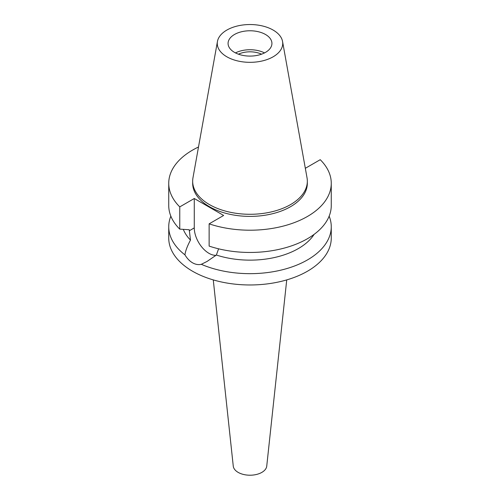 <?xml version="1.0" encoding="UTF-8"?>
<svg xmlns="http://www.w3.org/2000/svg" width="500" height="500" viewBox="0 0 500 500"><rect width="100%" height="100%" fill="white"/><g stroke="black" fill="none" stroke-linecap="round" stroke-linejoin="round"><path stroke-width="0.75" d="M226.856 30.069A32.731 18.894 180 0 1 260.95 25.625A32.731 18.894 180 0 1 282.556 41.481A32.731 18.894 180 0 1 273.144 56.794A32.731 18.894 180 0 1 235.931 60.494A32.731 18.894 180 0 1 217.444 41.481A32.731 18.894 180 0 1 226.856 30.069M234.494 34.481A21.925 12.663 0 0 0 228.075 43.431A21.925 12.663 0 0 0 241.606 55.125A21.925 12.663 0 0 0 265.506 52.381A21.925 12.663 0 0 0 271.925 43.431A21.925 12.663 0 0 0 258.394 31.738A21.925 12.663 0 0 0 234.494 34.481M282.556 41.481L307.025 177.769A57.331 33.1 180 0 1 307.331 181.188A57.331 33.1 180 0 1 290.544 204.587A57.331 33.1 180 0 1 228.062 211.769A57.331 33.1 180 0 1 192.669 181.188A57.331 33.1 180 0 1 192.975 177.769L217.444 41.481M192.669 181.188L192.669 183.294A57.331 33.1 0 0 0 228.062 213.875A57.331 33.1 0 0 0 290.544 206.694A57.331 33.1 0 0 0 307.331 183.294L307.331 181.188M305.238 167.787L305.725 168.075L320.238 159.694A81.263 46.913 180 0 1 331.262 183.294A81.263 46.913 180 0 1 307.456 216.462A81.263 46.913 180 0 1 209.131 223.844L223.644 215.463L194.275 198.506L179.762 206.887A81.263 46.913 180 0 1 168.738 183.294A81.263 46.913 180 0 1 192.544 150.119A81.263 46.913 180 0 1 198.5 147M183.319 229.375A68.362 39.469 0 0 0 190.481 240.087C187.244 246.213 185.4 251.137 184.944 254.862A81.263 46.913 180 0 1 168.738 226.756A81.263 46.913 180 0 1 170.844 216.15M168.738 183.294L168.738 205.544A81.263 46.913 0 0 0 179.762 229.137L189.262 229.737L190.481 240.087M179.762 206.887L179.762 229.137M216.025 255.312A20.769 11.988 60 0 1 208.956 253.325A20.769 11.988 60 0 1 194.275 227.894L194.275 198.506M331.262 183.294L331.262 205.544A81.263 46.913 0 0 1 307.456 238.719A81.263 46.913 0 0 1 209.131 246.094L209.131 223.844M184.944 254.862C187.075 258.438 189.613 261.081 192.544 262.806C195.5 264.481 198.425 264.988 201.306 264.312L207.062 261.444L216.375 255.037L218.588 248.812M216.375 255.037A68.362 39.469 0 0 0 298.337 248.581A68.362 39.469 0 0 0 314.113 234.369M168.738 226.756L168.738 238.056A81.263 46.913 0 0 0 218.906 281.4A81.263 46.913 0 0 0 307.456 271.231A81.263 46.913 0 0 0 331.262 238.056L331.262 226.756A81.263 46.913 180 0 1 307.456 259.925A81.263 46.913 180 0 1 201.306 264.312M329.156 216.15A81.263 46.913 180 0 1 331.262 226.756M213.269 279.906L233.263 466.138A16.769 9.681 0 0 0 244.069 474.588A16.769 9.681 0 0 0 261.856 472.381A16.769 9.681 0 0 0 266.737 466.138L286.731 279.906M261.562 54.188A18.319 10.575 0 0 0 238.438 54.188M235.463 52.912A21.925 12.663 180 0 1 264.538 52.912M189.262 230.787L194.275 227.894"/></g></svg>
